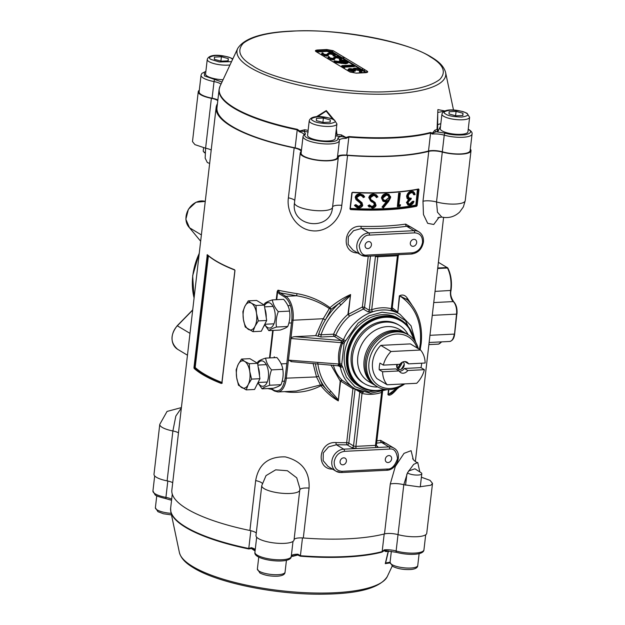 <?xml version="1.0" encoding="UTF-8"?>
<svg xmlns="http://www.w3.org/2000/svg" width="625" height="625" viewBox="0 0 625 625"><rect width="100%" height="100%" fill="white"/><g stroke="black" fill="none" stroke-linecap="round" stroke-linejoin="round"><path stroke-width="0.94" d="M419.422 349.336L420.289 343.891C422.062 322.25 415.203 306.227 399.695 295.812A1.742 0.477 6.6 0 0 399.359 295.844C402.453 294.305 405.062 295.023 407.195 298.008L411.711 304.711M407.383 299.781L399.695 295.812L397.742 312.703L399.359 295.844M352.086 192.797L352.641 192.289A119.297 32.812 6.6 0 0 418.578 188.984L418.992 189.547L417.141 205.516L416.578 206.281A119.297 32.812 -173.4 0 1 350.641 209.586L350 208.883L351.914 192.695M396.609 389.469C394.32 392.031 390.133 396.758 387.93 394.641L388.508 389.648M386.281 470.195A1.742 0.867 -92.9 0 0 386.562 470.266L341.32 472.539L336.109 471.266A12.188 10.023 -59 0 1 331.836 461.344A12.188 10.023 -59 0 1 343.742 449.172L336.398 444.766L328.555 446.883L323.281 452.945L323.141 460.625L327.945 466.359L336.109 471.266A12.188 10.023 -59 0 0 341.047 472.461A1.742 0.867 -92.9 0 0 341.32 472.539A1.742 0.867 -92.9 0 0 342.086 471.305C336.703 470.945 334.07 467.773 334.195 461.781C335.469 455.734 338.867 452.258 344.398 451.344L389.633 449.078A1.742 0.867 -92.9 0 0 388.977 446.906A12.188 10.023 -59 0 1 393.906 448.102L385.742 443.195L381.633 442.492A1.742 1.156 81.9 0 1 380.672 440.352L388.297 444.727M333.008 469.195C315.188 469.445 318.539 440.984 336.086 442.586A119.297 32.812 6.6 0 0 346.68 442.664L352.922 388.727L340.586 381.055L338.289 400.883C331.648 397.055 325.867 392.008 320.945 385.734C309.758 391.414 298.016 393.438 285.711 391.805A119.297 32.812 -173.4 0 1 284.578 391.625M277.211 291.43L277.969 290.195L277.664 291.586L277.211 291.43L276.25 299.703M349.5 295.492L331.188 309.203L329.977 307.68L329.336 308.562C319.602 301.984 308.672 297.727 296.562 295.773L297.062 293.664C309.312 295.797 320.289 300.469 329.977 307.68C336.227 302.305 343.102 297.922 350.594 294.539L349.5 295.492L350.062 295.867L340.922 304.93C331.789 313.141 325.148 323.102 321.016 334.812L318.758 333.961L318.414 336.273L315.672 335.625L323.25 318.711L329.336 308.562L331.188 309.203L325.32 319.961L323.25 318.711L293.031 320.227L286.297 378.438A19.156 9.547 87.1 0 1 277.906 391.953L274.477 391.031A0.867 0.719 121 0 1 274.172 390.328C279.688 392.453 283.336 388.422 285.117 378.219L316.516 376.922A1.742 0.844 158.3 0 1 318.773 376.562L322.406 385.094L328.961 392.117A1.742 0.969 -45.3 0 0 330.93 391.312C323.594 383.922 319.203 374.516 317.742 363.086M348.305 314.359L362.375 306.984L363.352 309.047L349.578 316.109A43.539 35.797 121 0 0 335.82 335.164L333.602 334.18C336.922 326.43 341.695 319.828 347.922 314.367L349.578 316.109L348.305 314.359L350.594 294.539L347.922 314.367A1.742 0.477 -173.4 0 1 348.305 314.359M358.023 252.969C340.211 253.219 343.555 224.758 361.102 226.352A119.297 32.812 6.6 0 0 405.688 224.117L413.312 228.5M392.266 307.781L397.5 311.891M217.445 103.68A119.297 32.812 6.6 0 0 216.125 107.508A119.297 32.812 6.6 0 0 231.344 126.398A119.297 32.812 6.6 0 0 294.164 147.93A10.453 2.875 -173.4 0 1 299.664 149.82A10.453 2.875 -173.4 0 1 301 151.477A10.453 2.875 -173.4 0 1 300.734 152.008A19.156 5.273 6.6 0 0 300.25 152.984A19.156 5.273 6.6 0 0 318.672 160.422A19.156 5.273 6.6 0 0 338.312 157.391A19.156 5.273 6.6 0 0 338.32 157.281A10.453 2.875 -173.4 0 1 338.32 157.219A10.453 2.875 -173.4 0 1 347.57 155.422A119.297 32.812 6.6 0 0 428.758 151.352A10.453 2.875 -173.4 0 1 442.289 152.07A19.156 5.273 6.6 0 0 471 150.742A19.156 5.273 6.6 0 0 470.32 149.078M222.281 383.094C210.023 378.305 200.961 373.297 195.102 368.078L194.125 368.438L193.969 367.562L207.289 254.672A119.297 32.812 6.6 0 0 215.789 260.789A119.297 32.812 6.6 0 0 234.531 269.727L234.969 270.453M234.961 270.594L221.953 383.031L221.375 383.5L221.938 383.109M216.125 107.508L171.859 490.07A119.297 32.812 6.6 0 0 187.078 508.953A119.297 32.812 6.6 0 0 249.898 530.492A10.453 2.875 -173.4 0 1 256.273 533.031M249.898 530.492L255.672 480.594C258.523 464.328 268.383 456.422 285.258 456.875C301.914 461.094 309.859 471.492 309.078 488.086L303.305 537.984A119.297 32.812 6.6 0 0 384.5 533.914A10.453 2.875 -173.4 0 1 398.023 534.625A19.156 5.273 6.6 0 0 426.742 533.297L432.516 483.398L430.883 485.211L419.281 486.867L403.797 484.727L396.125 550.984A18.289 5.031 6.6 0 0 414.328 553.109A18.289 5.031 6.6 0 0 423.953 549.828L425.695 534.758M384.5 533.914L390.273 484.016L395.312 466.445L404.039 453.352L411.094 450.672L413.312 459.633M439.203 217.109L433.75 224.477L427.672 223.328L423.461 214.523L422.984 201.25L428.758 151.352M347.57 155.422L341.797 205.32C340.625 219.609 326.711 233.031 311.477 230.672C296.148 228.75 286.312 212.047 288.391 197.828L294.164 147.93M193.992 367.586L195.469 367.75A117.906 32.43 6.6 0 0 221.906 382.461M206.977 255.125L207.703 255.219M420.852 472.562A7.398 2.039 -173.4 0 1 420.945 472.617A7.398 2.039 -173.4 0 1 421.797 473.734A7.398 2.039 -173.4 0 1 416.203 475.055A7.398 2.039 -173.4 0 1 408.039 473.203A7.398 2.039 -173.4 0 1 407.492 472.805M266.055 475.602L275.688 469.836L287.406 470.727L296.75 477.836L299.93 488.602L299.828 489.938A19.156 5.273 -173.4 0 1 299.82 490.047A19.156 5.273 -173.4 0 1 285.328 493.484A19.156 5.273 -173.4 0 1 264.203 488.68A19.156 5.273 -173.4 0 1 261.758 485.648L255.984 535.547A19.156 5.273 6.6 0 0 258.43 538.578A19.156 5.273 6.6 0 0 279.555 543.383A19.156 5.273 6.6 0 0 294.047 539.945A19.156 5.273 6.6 0 0 294.055 539.836M167.109 480.867L172.883 430.969A19.156 5.273 -173.4 0 1 162.211 427.391A19.156 5.273 -173.4 0 1 159.773 424.359L154 474.258A19.156 5.273 6.6 0 0 156.438 477.297A19.156 5.273 6.6 0 0 167.109 480.867A10.453 2.875 -173.4 0 1 172.711 482.695M203.602 147.781L203.203 151.266L205.172 152.938M400.406 363.688A43.539 35.797 -59 0 1 397.414 368.383M371.43 244.938A3.656 3.008 -59 0 1 366.375 248.234A3.656 3.008 -59 0 1 365.094 245.258A3.656 3.008 -59 0 1 370.141 241.961A3.656 3.008 -59 0 1 371.43 244.938M416.664 242.672A3.656 3.008 -59 0 1 411.609 245.969A3.656 3.008 -59 0 1 410.328 242.992A3.656 3.008 -59 0 1 415.383 239.695A3.656 3.008 -59 0 1 416.664 242.672M385.312 459.219A3.656 3.008 121 0 0 386.594 462.195A3.656 3.008 121 0 0 391.641 458.898A3.656 3.008 121 0 0 390.359 455.922A3.656 3.008 121 0 0 385.312 459.219M340.078 461.484A3.656 3.008 121 0 0 341.359 464.461A3.656 3.008 121 0 0 346.406 461.172A3.656 3.008 121 0 0 345.125 458.195A3.656 3.008 121 0 0 340.078 461.484M399.461 193.789A118.43 32.578 -173.4 0 0 400.055 193.734L398.672 205.672A118.43 32.578 -173.4 0 0 400.375 205.5L399.891 206.336L397.359 206.586L398.016 206.266L399.461 193.789L398.648 193.156A117.555 32.336 6.6 0 0 399.938 193.031L398.898 193.281L397.359 206.586L398.016 206.266A118.43 32.578 -173.4 0 0 400.016 206.062L399.891 206.336M201.383 234.922L189.484 227.742M413.914 194.797L414.484 194.461A118.43 32.578 -173.4 0 0 414.992 194.367L413.32 191.461L411.602 191.344L411.852 191.883C413.594 191.547 414.641 192.375 414.992 194.367L413.602 194.68L412.937 193L413.914 194.797L414.484 194.461L413.773 192.867L411.422 192.719L413.773 192.867M411.539 192.727L413.242 193.117M408.102 195.984L408.07 196.141C408.273 198.336 409.328 199.234 411.234 198.82L410.992 198.141L409.102 198.086M411.773 192.414C408.859 194.016 407.625 195.25 408.07 196.141L409.242 198.148L408.219 196.07M411.289 198.258L409.242 198.148M413.211 202.016L412.773 201.516L410.078 203.977L410.328 204.516L413.211 202.016A118.43 32.578 6.6 0 0 413.727 201.93L410.281 205.047C408.523 205.359 407.539 204.508 407.32 202.484L409.578 199.43L408.531 199.477L406.703 202.43L408.5 199.461M408.445 199.438L407.062 198.406L406.609 196.148C407.422 193.219 408.984 191.586 411.297 191.227L413.32 191.461L415.148 194.578M411.297 191.227L411.602 191.344C409.352 191.633 407.781 193.273 406.891 196.266L407.062 198.406M406.609 196.148L407.5 196.336L407.906 198.328L407.352 198.531L408.531 199.477M407.5 196.336C406.313 195.836 411.977 190.539 411.852 191.883M407.906 198.328L409.578 199.43M413.961 201.578C413.102 203.695 411.797 204.953 410.055 205.359L408.227 205.172L406.703 202.43L407.32 202.484M411.234 198.82L407.867 202.406C408.039 204.109 408.859 204.813 410.328 204.516M413.883 201.32L413.672 201.938M406.422 202.312L407.938 205.055L410.281 205.047M408.359 201.156L410.836 199.508M408.852 203.883L410.078 203.977L408.852 203.883L407.914 202.164M397.359 206.586L398.648 193.156M400.141 193.625L400.227 193.172M399.922 193.188L399.852 193.75M398.922 204.938A117.555 32.336 6.6 0 0 400.531 204.766L398.812 205.102M383.391 207.391L388.438 201.57L390.508 197.609L388.984 194.32L386.438 193.664L388.984 194.32L390.57 197.688L388.516 201.602L383.484 207.453L383.008 207.164L387.977 201.109L385.562 201.539C383.375 201.547 382.242 200.414 382.188 198.148C380.898 197.57 386.742 193.109 386.82 194.336C390.078 195.641 391.266 196.789 390.359 197.773L388.391 201.453M383.109 207.727L382.016 207.047L386.586 201.484L385.109 201.703M386.586 201.484L382.016 207.047M383.008 207.164L382.211 207.18L383.312 207.852L383.484 207.453L383.312 207.852M386.797 201.609L387.977 201.109M382.188 198.148L381.602 198.039C382.445 195.297 384.125 193.883 386.648 193.789L386.82 194.336M385.312 201.828L383.078 201.281L381.602 198.039M386.555 195.156L388.07 195.523L389.141 197.641L388.203 195.648M388.07 195.523L386.484 195.18C384.891 195.203 383.758 196.133 383.094 197.992M385.953 200.992L385.805 200.445L389.141 197.641L389.734 197.766C389.156 199.789 387.898 200.867 385.953 200.992C384.016 201.039 382.984 200.062 382.852 198.078C383.453 196.055 384.727 194.984 386.688 194.875L383.047 197.922M386.688 194.875C388.625 194.82 389.633 195.781 389.734 197.766M382.852 197.797C382.977 199.531 383.898 200.375 385.602 200.32L385.805 200.445M385.602 200.32L388.922 197.516M368.922 197.703L369.477 197.828C370.195 195.727 371.641 194.672 373.82 194.656L373.539 193.984L376.195 194.789L377.938 196.969L376.375 194.922L373.703 194.109C371.352 194.094 369.758 195.297 368.922 197.703L370.68 201.047L372.43 202.32M372.008 208.117L371.961 208.102C373.984 208.133 375.336 207.086 376.031 204.961L375.805 205.102C375.172 206.719 373.953 207.617 372.156 207.812L368.906 206.062L369.5 205.031L368.148 205.836L369.312 207.156L368.008 205.711L369.352 204.898L372.047 206.602L374.383 204.906L373.781 203.32M371.953 200.188L375.281 202.813L375.805 205.102L375.297 203.367L370.617 199.422L370.172 197.859C370.758 196.078 371.977 195.188 373.836 195.188L376.945 197.258L377.555 196.945L373.82 194.656M374.289 201.898L375.281 202.813M374.469 202.039L373.25 201.156L373.156 201.641M368.906 206.062L368.008 205.711M369.516 205.695L372.305 207.281L372.203 206.734L374.555 205.031L375.125 205.172L374.25 203.133L372.359 201.781L369.477 197.828M372.305 207.281L375.125 205.172M371.945 202.008L372.359 201.781L370.68 201.047M373.703 195.477L375.328 196.062L376.586 197.664L376.945 197.258M373.609 195.477L370.172 197.859L370.812 199.039M373.086 201.023L372.008 200.234M357.164 198.617L362.109 202.852L357.266 198.75L356.859 197.422L360.148 195.273L362.406 196.352L363.266 197.594L364.672 196.945L363.562 195.305L360.242 193.906C357.797 193.805 356.148 194.945 355.297 197.336L356.031 199.641L360.375 203.164L361.188 204.914L358.633 206.406L361.062 204.789L360.258 203.039M354.438 205.352L355.828 204.586L354.523 205.469L358.5 207.898C360.602 208.008 362.016 207.008 362.727 204.898L362.438 205.031C361.781 206.625 360.516 207.484 358.641 207.609L355.266 205.719L355.891 205.383L358.789 207.078L361.719 205.07L361.062 204.789M355.992 199.586L355.203 197.203L355.82 197.477C356.547 195.391 358.047 194.383 360.312 194.453L364.219 196.898L363.586 197.188L360.328 194.992L356.75 197.523M355.266 205.719L354.594 205.562C356.531 207.461 357.844 208.242 358.531 207.914L358.531 207.914C361.242 207.5 362.648 206.516 362.75 204.938M356.875 197.453L357.391 198.914L357.008 199.125L361.898 203.258L362.438 205.031L362.109 202.852M355.93 204.711L355.891 205.383M356.031 199.641L360.641 203.445L360.797 202.992L358.82 201.555L355.82 197.477M361.719 205.07L360.797 202.992M359.695 200.844L359.656 201.445M360.148 195.273L360.328 194.992C358.398 194.914 357.133 195.766 356.539 197.531L357.008 199.125M364.547 196.82L363.586 197.188M362.406 196.352L360.18 195.297M360.312 194.453L360.133 193.781L363.43 195.172L364.672 196.945M355.203 197.203C355.961 194.883 357.602 193.734 360.133 193.781M418.992 189.547L418.43 189.469L416.586 205.437L417.141 205.516M350.328 208.406A117.555 32.336 6.6 0 0 415.602 205.109L416.586 205.437M350.641 209.586L350.156 208.875M416.578 206.281L415.82 205.531C397.977 209.078 376.062 210.18 350.078 208.828M417.414 189.422L415.82 205.531M418.578 188.984L418.281 189.219C400.398 192.742 378.484 193.844 352.539 192.516L352.641 192.289M355.828 204.586L358.633 206.406M370.602 200.984L368.781 197.57C369.523 195.227 371.109 194.031 373.539 193.984M376.492 197.492L377.555 196.945M376.414 197.531L375.242 195.992M382.984 201.211L381.414 197.914C382.156 195.242 383.836 193.828 386.438 193.664M400.43 204.93L400.055 205.531M409.781 203.859L412.461 201.398A117.555 32.336 6.6 0 0 413.57 201.203L413.281 202.008M414.445 194.531A117.555 32.336 -173.4 0 1 413.891 194.633M388.836 389.641L388.266 394.609L397.047 388.055M387.93 394.641A1.742 0.477 6.6 0 1 388.266 394.609L392.547 392.727L399.156 387.195M318.062 336.062A60.953 50.109 121 0 1 318.758 333.961A60.953 50.109 121 0 1 325.32 319.961A60.953 50.109 -59 0 1 339.25 303.195L340.922 304.93M382.398 390.852L381.625 392.438A1.742 0.719 72 0 1 381.641 391.734M363.062 392.234A1.742 0.961 -76.4 0 0 362.023 393.422L359.781 391.984A1.742 1.43 121 0 0 359.664 391.133M333.328 365.102A43.539 35.797 121 0 0 342.156 380.242L355.094 388.891A43.539 35.797 -59 0 1 340.32 366.945L337.867 365.477M290.953 338.516L341.102 342.648L342.953 341.867L342.891 340.547L341.406 340.523L341.414 342.953A1.742 0.406 -157.6 0 1 342.398 343.391C340.023 350.164 339.234 357.016 340.016 363.945A1.742 0.625 -3 0 0 341.758 363.875L341.852 365.367A1.742 0.977 132.4 0 1 339.914 366.211L340.219 365.492L339.023 364.328L338.516 365.492L339.914 366.211A1.742 1.43 -59 0 1 340.32 366.945A1.742 0.734 168.6 0 0 342.656 366.844L341.852 365.367L340.219 365.492L340.016 363.945A1.742 0.516 -9.4 0 0 338.977 364.031L288.453 360.141L290.953 338.516C291.297 337.508 292.578 336.891 294.797 336.672L315.672 335.625M341.102 342.648L341.141 340.492L334.266 336.352A1.742 1.43 121 0 0 335.82 335.164L343.469 339.758A43.539 35.797 -59 0 1 372.75 311.781L368.039 311.867L363.352 309.047A1.742 1.43 121 0 0 364.547 307.422A1.742 0.477 6.6 0 0 362.375 306.984L368.25 256.211M341.406 340.523L294.797 336.672M345.68 340.742L343.469 339.758A1.742 1.43 -59 0 1 342.891 340.547L344.523 342.32L342.953 341.867L342.398 343.391L344.07 343.836L344.523 342.32L358.172 323.086L369.031 315.773L382.102 312.219L395.102 313.953L405.492 320.656L414.594 340.617M400.82 363.266A30.477 25.055 -59 0 1 397.484 368.453M370.484 256.102L364.547 307.422L369.242 310.242L371.711 309.68A1.742 0.719 -108 0 0 372.75 311.781A43.539 35.797 121 0 1 391.602 310.836A1.742 0.961 103.6 0 1 391.312 308.695L391.859 309.109M410.766 226.969L406.648 226.266A1.742 1.156 81.9 0 1 405.688 224.117M361.102 226.352A1.742 0.539 91.3 0 0 361.414 228.531C378.344 228.891 393.43 228.133 406.648 226.266L413.992 230.68L368.758 232.945L361.414 228.531L353.57 230.656L348.305 236.719L348.164 244.398L352.961 250.133L361.133 255.039A12.188 10.023 -59 0 1 357.523 242.195A12.188 10.023 -59 0 1 368.758 232.945A1.742 0.867 87.1 0 1 369.414 235.117L414.648 232.852C420.031 233.211 422.664 236.391 422.547 242.375C421.273 248.422 417.867 251.906 412.344 252.813L367.102 255.078C362.766 255.859 360.133 252.688 359.211 245.555C361.805 238.242 365.203 234.766 369.414 235.117M392.508 310.523L392.688 310.633C393.562 311.164 393.203 311.234 391.602 310.836A43.539 35.797 -59 0 1 399.945 314.25L411.047 325.82L415.672 342.273M399.945 314.25L392.094 309.562M351.844 447.664L356.555 448.531A1.742 0.867 -92.9 0 1 355.898 446.359A1.742 0.477 6.6 0 1 353.539 445.922L359.781 391.984L355.086 389.164L348.844 443.102L353.539 445.922A1.742 1.43 -59 0 1 351.844 447.664L347.148 444.844A1.742 1.43 121 0 0 348.844 443.102A1.742 0.477 6.6 0 0 346.68 442.664A1.742 0.688 -90.4 0 0 347.148 444.844L336.398 444.766A1.742 0.539 91.3 0 1 336.086 442.586M353.453 387.906L352.922 388.727A1.742 0.477 -173.4 0 1 355.086 389.164A1.742 1.43 121 0 0 355.102 388.891M315.453 363.633A60.953 50.109 121 0 0 318.773 376.562A60.953 50.109 -59 0 0 328.961 392.117L338.289 400.883L340.203 381.062A1.742 0.977 -46.1 0 1 342.156 380.242L340.586 381.055A1.742 0.477 6.6 0 0 340.203 381.062L330.906 364.898M339.469 365.914L339.914 366.211M338.258 365.438L338.602 364.273M291.906 361.625L288.453 360.141M277.906 391.953L296.273 391.031L320.492 384.961L320.945 385.734L322.406 385.094L320.492 384.961L316.516 376.922L313.078 363.43M330.93 391.312L338.062 399.562A1.742 0.859 155.9 0 1 337.414 399.891M320.992 337.023L321.016 334.812L333.602 334.18A1.742 0.867 -92.9 0 0 334.266 336.352L320.992 337.023L318.414 336.273M285.117 378.219L291.852 320.008C292.508 309.133 290.203 301.523 284.953 297.18L279.141 293.695A0.867 0.719 -59 0 1 279.992 292.82L277.969 290.195A119.297 32.812 6.6 0 0 297.062 293.664M279.141 293.695L277.664 291.586L276.727 299.68M407.211 299.633A1.742 1.312 137.7 0 1 407.195 298.008M199.305 90.242A19.156 5.273 6.6 0 0 198.258 91.703L192.484 141.602L194.93 144.633L205.602 148.211L211.375 98.312A10.453 2.875 -173.4 0 1 217.789 100.672M207.305 162.492L205.156 158.148L205.602 148.211A10.453 2.875 6.6 0 1 211.203 150.039M198.258 91.703A19.156 5.273 6.6 0 0 211.375 98.312M438.398 262.32L447.086 267.539A0.867 0.719 -59 0 1 447.727 268.039M178.484 432.797A10.453 2.875 -173.4 0 0 172.883 430.969L175.844 416.047L181.352 408.016M294.078 539.672A10.453 2.875 -173.4 0 1 303.305 537.984M419.836 471.914L417.742 462.516L413.68 464.352L407.516 472.758L403.797 484.727A10.453 2.875 -173.4 0 0 390.273 484.016M421.391 477.219L430.07 480.367L432.516 483.398M442.289 152.07L436.516 201.969L437.453 212.188L441.766 217.078C448.578 218.477 454.531 216.82 459.633 212.094L463.375 206.922L465.227 200.641L471 150.742M195.102 368.078L208.414 255.828M207.289 254.672L207.383 254.93C213.305 260.188 222.391 265.219 234.656 270.016M255.078 550.992L251.391 548.523L251.383 547.68L255.141 550.398M386.727 550.977A1.742 1.43 -107.5 0 0 386.062 551.68L384.086 550.695L382.031 552.102A118.344 32.555 -173.4 0 1 345.977 557.023A118.344 32.555 -173.4 0 1 300.352 556.195L297.727 555.023L292.648 556.359A118.039 32.469 -173.4 0 1 291.477 556.242M251.867 548.484A1.742 0.688 157 0 0 251.391 548.523L248.75 548.961A118.344 32.555 -173.4 0 1 170.812 511.734L179.398 552.523A105.078 28.906 -173.4 0 0 192.664 566.484A105.078 28.906 -173.4 0 0 334.922 592.734A105.078 28.906 -173.4 0 0 387.273 576.578C380.133 587.781 359.328 593.641 324.867 594.148C278.305 595.188 218.258 583.281 193.562 567.852C188.281 564.656 181.414 559.953 179.398 552.523M390.086 562.195L385.609 562.977L388.273 551.023M390.055 562.914L385.273 563.648L388.258 551.023M423.953 549.828C423.711 555.328 407.75 555.414 396.57 552.352A1.742 0.844 105.7 0 1 396.125 550.984A10.453 2.875 6.6 0 0 384.25 549.875L384.086 550.695A1.742 1.227 -172.2 0 1 384.555 550.469L387.57 550.922M382.031 552.102A1.742 1.367 -104.6 0 0 382.156 551.617L384.25 549.875L384.555 550.469M302.477 537.93L300.414 555.711L297.906 554.203L297.727 555.023A1.742 0.812 -145 0 0 297.227 554.852L297.906 554.203A10.453 2.875 6.6 0 0 291.328 555.875M294.305 555.586L297.227 554.852M292.742 555.844L292.648 556.359M255.25 549.5A10.453 2.875 6.6 0 0 254.508 548.969A10.453 2.875 6.6 0 0 251.383 547.68L248.781 548.469A118.43 32.578 -173.4 0 1 185.742 526.953A118.43 32.578 -173.4 0 1 170.641 508.203L170.812 511.734M430.383 56.891C409.336 41.75 333.469 27.75 291.492 31.258C268.578 32.305 252.531 36.289 243.352 43.219C236.508 50.578 239.633 58.102 252.742 65.797C273.781 80.93 349.656 94.938 391.625 91.422C414.539 90.383 430.586 86.391 439.766 79.469C446.617 72.109 443.484 64.586 430.383 56.891M222 82.016L204.453 75.914L204.422 72.117L205.852 71.57M237.727 48.422A105.078 28.906 6.6 0 0 250.383 67.641A105.078 28.906 6.6 0 0 392.641 93.891A105.078 28.906 6.6 0 0 445.602 72.477C443.586 65.047 436.719 60.344 431.438 57.148C406.906 41.828 347.523 29.961 301.078 30.836C266.094 31.25 244.977 37.109 237.727 48.422L220.055 86.172A118.344 32.555 6.6 0 0 297.305 129.312L299.703 130.977L304.727 129.75A118.039 32.469 6.6 0 0 308.125 130.367M316.32 116.781L326.297 110.578L333.922 119.703M336.359 128.797L337.133 136.094L335.547 135.82M339.391 140.227A10.453 2.875 -173.4 0 1 346.016 138.383L346.039 137.477L341.344 136.523L341.414 134.898L346.039 137.477L348.906 136.555A118.344 32.555 6.6 0 0 394.531 137.383A118.344 32.555 6.6 0 0 430.586 132.461L432.398 133.148L434.828 130.219A118.039 32.469 6.6 0 0 437.047 129.477L437.18 128.461M297.305 129.312A1.742 0.508 -78.4 0 0 297.219 129.844A118.43 32.578 6.6 0 1 234.18 108.32A118.43 32.578 6.6 0 1 219.078 89.57L216.992 107.609A118.43 32.578 6.6 0 0 232.094 126.359A118.43 32.578 6.6 0 0 295.133 147.875L297.219 129.844L299.5 131.852L299.703 130.977L300.141 131.289L299.5 131.852A10.453 2.875 -173.4 0 1 302.617 133.141A10.453 2.875 -173.4 0 1 303.945 134.586M343.523 66.742L341.539 66.836L342.281 65.617L353.867 65.211L343.039 65.758L344 66.336L342.281 65.617L341.648 65.922L343.047 66.766L344.711 66.961L343.586 66.289L343.516 66.82M343.352 66.258L342.938 67.68L344.609 67.875L344.711 66.961L344 66.336L344.711 66.961M344.695 67.133L354.297 66.656L353.867 65.211M343.039 65.758L343.578 66.281L343.039 65.758M329.062 59.43L334.289 59.656L335.375 57.984L336.297 57.773L339.734 58.508L339.281 59.547L340.516 59.891L340.266 57.156L336.234 56.312L335.125 56.57L334.039 58.242L332.797 58.531L328.766 57.695L328.578 56.648L329.305 57.703L332.477 58.367L333.766 57.945L333.297 58.297L335.727 56.437M333.422 58.57L333.203 59.055M336.352 57.344L335.445 57.367M335.984 56.148L341.055 57.516M340.516 59.891L341.555 59.164L340.906 57.164L335.914 56.133L333.367 58.109M340.727 57.117L340.516 58.375M335.375 57.984L335.477 57.07L336.406 56.859L339.844 57.594L340.086 58.953M334.289 59.656L335.477 57.07L335.125 56.57M332.852 59.984L332.961 59.07L334.391 58.742L334.039 58.242M328.25 58.938L328.344 58.133L332.961 59.07L332.797 58.531M328.18 57.781L328.234 59.047M329.305 57.703L329.633 58.102L329.617 57.188L329.141 56.781L329.617 57.188M328.281 56.867L328.344 58.133L328.766 57.695M339.766 58.258L339.281 59.547M336.297 57.773L336.234 56.312M340.266 57.156L339.844 57.594M332.906 52.719L326.938 51.391L316.703 52M350.195 72.117L315.969 51.562C314.836 50.711 315.43 50.187 317.742 49.977L317.875 50.414L326.922 49.961A4.352 1.195 -173.4 0 1 332.82 51.047L333.156 50.695L367.156 71.125C368.289 71.969 367.695 72.5 365.375 72.711L365.266 72.711M317.742 49.977L326.789 49.523L333.156 50.695M366.695 72.508L332.703 52.047L332.82 51.047M322.766 55.648L327.992 55.875L329.188 53.289L330.109 53.078L333.898 54.258M327.992 55.875L329.188 53.289L328.836 52.781L327.742 54.453L328.102 54.961L326.664 55.289L326.555 56.203M321.953 55.156L322.047 54.352L326.664 55.289L326.5 54.75L322.477 53.914L322.047 54.352L321.984 53.086M321.883 54L321.945 55.266M322.477 53.914L322.281 52.859L322.852 53L323.008 53.922L325.914 54.875L329.688 52.367L334.438 53.336L334.227 56.109L335.258 55.383L334.617 53.383M323.008 53.922L323.336 54.32L323.328 53.406L322.852 53L323.328 53.406M327.742 54.453L326.5 54.75M333.469 54.477L333.977 53.375L329.945 52.531L330.008 53.992L333.445 54.727L332.992 55.766L333.094 54.844L334.328 55.188L335.367 54.469M329.945 52.531L328.836 52.781M334.227 54.594L333.094 54.844L333.977 53.375M327.133 54.789L326.914 55.273M330.055 53.562L329.148 53.578M334.438 53.336L334.766 53.734M346.031 62.289L341.664 61.5M341.344 61.789L342.18 60.555L346.609 61.891M342.07 61.469L342.008 60.008L346.562 60.938L346.055 62.078M345.312 62.438L341.367 61.625M346.562 60.938C347.516 61.57 347.188 61.969 345.578 62.148M341.039 61.234C340.062 60.602 340.391 60.195 342.008 60.008M334.453 60.859L341.906 61.883L340.398 61.164C339.375 60.461 339.797 60.023 341.672 59.852L347.078 60.938C348.164 61.664 347.742 62.125 345.805 62.313L334.414 61L333.906 61.477L334.453 60.859L333.938 61.367M339.969 61.602L339.359 60.875L339.883 60.391M340.375 61.148L339.648 61.367M347.078 60.938L347.414 61.336M345.805 62.313L345.969 62.859L348.055 62.117L347.266 60.984L341.602 59.828M334.055 62.43L345.859 63.773L347.953 63.031L348.055 62.117M345.859 63.773L345.969 62.859L341.633 62.539L341.531 63.453M341.727 62.008L341.633 62.539L333.906 61.477L333.812 62.281M340.852 62.039L334.344 60.828M350.266 69.789L349.547 69.797M348.562 71.148L348.656 70.336L353.945 71.508L353.336 70.938L349.078 69.906L348.656 70.336L347.984 69.523L348.008 70.812M349.078 69.906C348.023 69.25 348.289 68.812 349.891 68.594L349.633 68.883M349.891 68.594L353.555 69.148L353 69.297L353.688 68.43L353.203 69.031L349.82 68.578L347.984 69.523M354.938 68.391L353.469 68.648M355.195 68.102L361.359 69.719M361.031 69.32C362.117 69.984 361.906 70.469 360.398 70.766L360.242 71.359L362.109 70.57L361.211 69.367L355.125 68.086L353.414 68.477M360.133 72.273L359.438 71.852L359.547 70.938L360.242 71.359L360.133 72.273C362.141 71.984 362.516 71.438 361.25 70.633M355.062 69.781L360.008 70.688L360.203 71.656M360.008 70.688L360.109 69.773L360.648 70.523L359.547 70.938M355.57 68.258L355.734 68.805L360.109 69.773L360.539 69.336L355.57 68.258C354.258 68.094 354.016 68.578 354.844 69.719L355.367 70.242L354.68 69.727M355.633 69.719L355.734 68.805L354.445 69.273M353.211 70.812L355.258 71.156L354.336 70.219L354.43 69.25L355.133 69.836M355.258 71.156L355.367 70.242L354.328 69.742L354.023 71.219M350.359 70.211L353.055 70.75M350.227 70.164L350.32 69.305L354.125 70.305M354.328 69.742L350.156 68.758L350.32 69.305L349.375 69.703M350.156 68.758C348.82 68.945 348.625 69.32 349.555 69.875L349.883 70.273M349.555 69.875L353.336 70.938M360.398 70.766L361.125 70.172L360.539 69.336M349.438 71.672L353.844 72.422L353.945 71.508M329.078 54.203L330.008 53.992M332.992 55.766L334.227 56.109M341.539 66.836L342.938 67.68M367.156 71.125L366.812 71.477A4.352 1.195 -173.4 0 1 367.367 72.164L356.219 73.164M366.734 72.492A4.352 1.195 6.6 0 0 366.695 72.469L366.812 71.477M365.375 72.711L356.328 73.164L349.961 71.984M303.953 134.797L304.086 134.445A1.742 1.633 46.2 0 1 305.484 134.039L304.141 131.305L300.141 131.289M308.211 132.039L304.141 131.305A1.742 0.406 100.5 0 0 304.727 129.75M317.633 116.703L326.148 111.094L332.641 119.094M335.703 133.547L337.266 134.477A118.039 32.469 6.6 0 0 341.414 134.898M348.906 136.555L348.852 137.086L346.016 138.383L345.5 137.656M430.586 132.461A1.742 1.367 75.4 0 1 430.594 132.984L432.367 134.055L432.398 133.148L432.82 133.281L432.367 134.055A10.453 2.875 -173.4 0 1 444.234 135.156A18.289 5.031 6.6 0 0 462.437 137.289A18.289 5.031 6.6 0 0 472.062 134.008C472.406 132.711 471.43 131.273 469.117 129.695L468.234 129.203M444.812 110.969L437.898 109.594L437.047 129.477A1.742 1.453 70.7 0 0 438.32 131.023L436.07 131.773A1.742 1.43 72.5 0 1 434.828 130.219M468.211 129.406L468.414 129.523C472.133 131.492 471.141 133.242 465.438 134.766C457.516 135.406 450.812 134.875 445.352 133.188L436.07 131.773L432.82 133.281M438.32 131.023L438.617 130.141A1.742 1.555 -48.6 0 1 437.656 129.781L437.742 112.453L444.148 111.266M362.781 70.117L362.32 68.219M344.414 57.461L343.586 58.586M364.578 71.203L364.078 69.273M343.547 56.945L342.664 58.031M340.492 61.219L340.234 61.641M217.867 100.016A10.453 2.875 6.6 0 0 212.109 98.203A18.289 5.031 -173.4 0 1 199.125 91.805L201.047 75.172A18.289 5.031 -173.4 0 0 214.031 81.57A10.453 2.875 -173.4 0 1 220.125 83.57A10.453 2.875 -173.4 0 1 220.977 84.211M472.062 134.008L470.141 150.641A18.289 5.031 -173.4 0 1 460.516 153.922A18.289 5.031 -173.4 0 1 442.312 151.789A10.453 2.875 6.6 0 0 428.508 151.023L430.594 132.984A118.43 32.578 6.6 0 1 348.852 137.086L346.766 155.117A118.43 32.578 6.6 0 0 428.508 151.023M346.766 155.117A10.453 2.875 6.6 0 0 337.516 156.688M339.383 140.141A1.742 1.672 176.7 0 1 339.375 140.414A18.289 5.031 -173.4 0 1 339.367 140.656L337.445 157.289A18.289 5.031 -173.4 0 1 318.703 160.188A18.289 5.031 -173.4 0 1 301.117 153.086L303.039 136.453A18.289 5.031 -173.4 0 0 320.625 143.555A18.289 5.031 -173.4 0 0 339.367 140.656L339.383 140.141A1.742 1.672 176.7 0 0 337.836 138.578C338.805 145.414 298.82 139.805 305.484 134.039M301.438 150.312A10.453 2.875 6.6 0 0 295.133 147.875M469.617 117.289L467.93 131.844A13.93 3.836 -173.4 0 1 457.391 134.336A13.93 3.836 -173.4 0 1 442.023 130.844A13.93 3.836 -173.4 0 1 440.25 128.641L441.937 114.086A13.93 3.836 -173.4 0 0 443.711 116.289A13.93 3.836 -173.4 0 0 459.078 119.789A13.93 3.836 -173.4 0 0 469.617 117.289L467.07 113.312C460.773 110.164 444.016 107.227 441.937 114.086M449.047 113.961L455.93 115.828L462.898 115.477L462.977 113.258L456.094 111.391L449.133 111.742L449.047 113.961M462.719 115.484L462.977 113.258M455.594 115.734L456.094 111.391M336.922 123.937L335.234 138.492A13.93 3.836 -173.4 0 1 324.695 140.992A13.93 3.836 -173.4 0 1 309.336 137.5A13.93 3.836 -173.4 0 1 307.555 135.289L309.242 120.734A13.93 3.836 -173.4 0 0 311.016 122.945A13.93 3.836 -173.4 0 0 326.383 126.438A13.93 3.836 -173.4 0 0 336.922 123.937L334.383 119.961C328.078 116.813 311.32 113.875 309.242 120.734M316.359 120.609L323.242 122.477L330.203 122.125L330.289 119.914L323.406 118.039L316.438 118.391L316.359 120.609M330.031 122.133L330.289 119.914M322.898 122.383L323.406 118.039M223.078 79.719A13.93 3.836 -173.4 0 1 207.344 76.211A13.93 3.836 -173.4 0 1 205.57 74.008L207.25 59.453A13.93 3.836 -173.4 0 0 209.031 61.656A13.93 3.836 -173.4 0 0 229.984 64.961M214.367 59.32L221.25 61.195L228.211 60.844L228.297 58.625L221.414 56.758L214.453 57.109L214.367 59.32M228.039 60.852L228.297 58.625M220.914 61.102L221.414 56.758M424.375 369.68L407.812 370.508L404.414 368.469L420.977 367.633L424.375 369.68A24.383 20.047 -59 0 1 416.711 383.289L387.164 384.773A24.383 20.047 -59 0 1 382.586 371.773L379.188 369.727L395.75 368.898L399.148 370.945L382.586 371.773M407.812 370.508A6.094 5.008 -59 0 1 403.188 373.219A6.094 5.008 -59 0 1 400.727 372.625A6.094 5.008 -59 0 1 399.148 370.945M399.281 371.18A6.094 5.008 121 0 0 399.789 371.18A6.094 5.008 121 0 0 404.414 368.469M403.664 383.945A28.477 23.406 -59 0 1 390.516 388.469A28.477 23.406 -59 0 1 369.008 362.508A28.477 23.406 -59 0 1 396.812 334.078A28.477 23.406 -59 0 1 417.102 347.945M404.758 383.891A30.219 24.844 -59 0 1 389.477 389.617A30.219 24.844 -59 0 1 377.25 386.664A30.219 24.844 -59 0 1 368.312 354.828A30.219 24.844 -59 0 1 396.156 331.898A30.219 24.844 -59 0 1 408.375 334.859A30.219 24.844 -59 0 1 418.305 348.672M377.25 386.664L375.977 385.891A30.219 24.844 -59 0 1 367.039 354.062A30.219 24.844 -59 0 1 394.883 331.133A30.219 24.844 -59 0 1 407.102 334.094L408.375 334.859M375.344 385.5A30.219 24.844 -59 0 1 374.703 385.125A30.219 24.844 -59 0 1 365.766 353.297A30.219 24.844 -59 0 1 393.602 330.367A30.219 24.844 -59 0 1 405.828 333.328A30.219 24.844 -59 0 1 406.461 333.719M374.703 385.125L368.414 381.352A30.219 24.844 -59 0 1 359.477 349.523A30.219 24.844 -59 0 1 387.312 326.594A30.219 24.844 -59 0 1 399.539 329.547L405.828 333.328M420.563 350.023L391.016 351.508L380.812 345.375L410.367 343.898L420.563 350.023A24.383 20.047 -59 0 1 425.141 363.023L408.578 363.859A6.094 5.008 -59 0 0 407 362.172A6.094 5.008 -59 0 0 399.914 364.289L383.352 365.117A24.383 20.047 -59 0 1 391.016 351.508M387.164 384.773L376.969 378.641A24.383 20.047 -59 0 1 380.812 345.375M379.188 369.727A24.383 20.047 -59 0 1 379.953 363.078L383.352 365.117M405.047 361.578A6.094 5.008 121 0 1 405.18 361.812L408.578 363.859M421.68 363.195A24.383 20.047 -59 0 1 420.977 367.633M403.062 361.875A4.352 3.578 -59 0 1 403.906 366.453A4.352 3.578 -59 0 1 399.984 369.516A4.352 3.578 -59 0 1 396.953 364.438M404.242 364.203A27.258 22.406 -59 0 1 401.219 369.234M398.227 369.094A27.258 22.406 121 0 0 402.5 362.102M264.836 324.477A12.711 6.336 -92.9 0 0 267.5 327.492A12.711 6.336 -92.9 0 0 275.109 319.078A12.711 6.336 -92.9 0 0 270.312 303.203A12.711 6.336 -92.9 0 0 264.422 305.695M264.734 324.703L268.812 330.625C269.953 329.5 272.516 328.305 276.5 327.031C275.68 321.992 276.273 316.875 278.281 311.664L289.539 311.102C288.984 307.109 287.016 303.188 283.633 299.336L272.367 299.898C268.398 301.164 265.836 302.367 264.68 303.492L264.156 304.984M268.812 330.625L280.07 330.062C284.055 328.797 286.617 327.594 287.766 326.469C289.773 321.273 290.359 316.156 289.539 311.102M276.5 327.031L287.766 326.469M278.281 311.664C274.898 307.828 272.93 303.898 272.367 299.898M266.219 317.523A12.742 6.352 -92.9 0 0 264.883 308.75M248.258 300.867L244.906 306.281L242.883 311.625L243.391 319.359A13.695 6.828 87.1 0 1 244.906 306.281A13.695 6.828 87.1 0 1 251.453 303.219L248.258 300.867L256.609 300.445L264.328 305.086L265.273 311.281L266.672 320.484L261.297 331.25L252.953 331.664L254.969 326.32A13.695 6.828 87.1 0 1 248.422 329.383A13.695 6.828 87.1 0 1 243.391 319.359L245.234 327.031L252.953 331.664M251.453 303.219A13.695 6.828 87.1 0 1 256.484 313.234L255.977 305.5L251.453 303.219M256.484 313.234A13.695 6.828 87.1 0 1 254.969 326.32L258.32 320.906L256.484 313.234M263.469 326.914L264.031 326.031A12.742 6.352 -92.9 0 0 265.297 323.242M258.32 320.906L266.672 320.484M255.977 305.5L264.328 305.086M258.102 382.688A12.711 6.336 -92.9 0 0 260.766 385.703A12.711 6.336 -92.9 0 0 268.375 377.289A12.711 6.336 -92.9 0 0 263.578 361.422A12.711 6.336 -92.9 0 0 257.688 363.906M258 382.922L262.078 388.844C263.219 387.719 265.781 386.516 269.766 385.25C268.945 380.211 269.539 375.086 271.547 369.883L282.805 369.32C282.25 365.32 280.281 361.398 276.891 357.547L265.633 358.117C261.664 359.383 259.102 360.578 257.945 361.711L257.422 363.195M262.078 388.844L273.336 388.281C277.312 387.008 279.883 385.812 281.023 384.68C283.031 379.492 283.625 374.367 282.805 369.32M269.766 385.25L281.023 384.68M271.547 369.883C268.164 366.039 266.195 362.117 265.633 358.117M259.484 375.734A12.742 6.352 -92.9 0 0 258.148 366.969M241.523 359.078L238.172 364.492L236.148 369.844L236.656 377.578A13.695 6.828 87.1 0 1 238.172 364.492A13.695 6.828 87.1 0 1 244.711 361.43L241.523 359.078L249.875 358.664L257.594 363.297L259.938 378.703L254.562 389.461L246.211 389.883L248.234 384.531A13.695 6.828 87.1 0 1 241.688 387.594A13.695 6.828 87.1 0 1 236.656 377.578L238.492 385.242L246.211 389.883M244.711 361.43A13.695 6.828 87.1 0 1 249.75 371.453L249.242 363.719L244.711 361.43M249.75 371.453A13.695 6.828 87.1 0 1 248.234 384.531L251.586 379.117L249.75 371.453M256.727 385.125L257.289 384.242A12.742 6.352 -92.9 0 0 258.562 381.461M251.586 379.117L259.938 378.703M249.242 363.719L257.594 363.297M384.352 389.305A39.188 32.211 -59 0 1 374.148 390.812A39.188 32.211 -59 0 1 360.312 386.945L358.188 385.664A39.188 32.211 -59 0 1 346.984 343.297A39.188 32.211 -59 0 1 384.719 314.617A39.188 32.211 -59 0 1 398.555 318.492L400.68 319.766A39.188 32.211 -59 0 1 414.047 339.883M360.312 386.945A39.188 32.211 -59 0 1 349.109 344.578A39.188 32.211 -59 0 1 386.844 315.898A39.188 32.211 -59 0 1 400.68 319.766M384.219 389.281A38.312 31.5 -59 0 1 374.977 390.492A38.312 31.5 -59 0 1 361.609 386.711L360.758 386.195A38.312 31.5 -59 0 1 349.844 344.688A38.312 31.5 -59 0 1 386.859 316.734A38.312 31.5 -59 0 1 400.227 320.516L401.078 321.023A38.312 31.5 -59 0 1 413.961 339.781M361.609 386.711A38.312 31.5 -59 0 1 350.688 345.195A38.312 31.5 -59 0 1 387.711 317.242A38.312 31.5 -59 0 1 401.078 321.023M399.453 325.43L398.18 324.664A33.961 27.922 121 0 0 394.859 323.016A33.961 27.922 121 0 0 355.648 341.359A33.961 27.922 121 0 0 363.195 382.883L364.469 383.648A33.961 27.922 -59 0 1 356.922 342.125A33.961 27.922 -59 0 1 396.133 323.781A33.961 27.922 -59 0 1 399.453 325.43A33.961 27.922 -59 0 1 408.219 334.766M377.82 386.992A33.961 27.922 -59 0 1 367.789 385.297A33.961 27.922 -59 0 1 364.469 383.648M404.086 365.93L403.477 365.68M403.398 365.828L404.016 366.156M402.125 368.734A28.039 23.055 121 0 0 403.781 366.062M414.648 232.852A1.742 0.867 87.1 0 0 413.992 230.68A12.188 10.023 -59 0 1 418.922 231.875C422.328 234.148 423.828 237.547 423.422 242.07C422.047 249.039 418.102 253.031 411.578 254.039A1.742 0.867 -92.9 0 0 412.344 252.813M376.602 443.148L381.633 442.492L388.977 446.906L343.742 449.172A1.742 0.867 87.1 0 1 344.398 451.344M350 208.883L351.844 192.914M376.867 440.852A119.297 32.812 6.6 0 0 380.672 440.352M271.664 389.344A119.297 32.812 -173.4 0 1 267.727 388.562M269.516 357.922L272.695 330.43M221.375 383.5A119.297 32.812 -173.4 0 1 202.625 374.562A119.297 32.812 -173.4 0 1 194.125 368.438M207.953 255.437L194.969 367.641M194.461 367.672L207.477 255.234M294.766 200.375A10.453 2.875 6.6 0 0 293.891 199.719A10.453 2.875 6.6 0 0 288.391 197.828M422.984 201.25A10.453 2.875 6.6 0 1 436.516 201.969A19.156 5.273 6.6 0 0 465.227 200.641M429.125 342.492L449.641 341.469A10.453 5.211 -92.9 0 0 454.219 334.094L429.953 335.312M194.086 297.961A62.695 51.539 -59 0 1 192.773 275.898A62.695 51.539 -59 0 1 199.242 253.437M187.461 355.211L177.664 349.32A15.672 12.883 -59 0 1 172.164 336.562A15.672 12.883 -59 0 1 177.367 325.781L192.68 310.117M189.516 227.781L200.656 241.227L189.578 227.836A15.672 12.883 -59 0 1 186.047 216.602A15.672 12.883 -59 0 1 205.258 201.406L195.992 202.25L188.406 209.258L185.852 219.258L189.531 227.797M274.781 357.656L274.203 356.797M189.992 333.367L177.211 325.734C170.117 334.961 170.266 342.828 177.664 349.32M388.438 201.57L383.422 207.836M416.156 205.188L418 189.312M416.359 205.859C398.477 209.375 376.562 210.477 350.617 209.148M273.172 330.406L269.992 357.898M270.969 388.398L274.172 390.328M389.633 449.078C393.977 448.297 396.609 451.477 397.523 458.609C394.938 465.914 391.531 469.391 387.32 469.039L342.086 471.305M393.906 448.102C403.094 452.984 397.102 470.344 386.562 470.266A1.742 0.867 -92.9 0 0 387.32 469.039M376.383 445.062A1.742 0.477 6.6 0 1 375.5 445.375L355.898 446.359L362.023 393.422C368.344 394.922 374.883 394.594 381.625 392.438L375.5 445.375A1.742 0.867 87.1 0 0 376.156 447.547C377.867 447.391 378.305 447 377.477 446.375A1.742 1.43 -59 0 1 376.766 446.203L376.383 445.062L382.586 391.438M363.438 392.305A43.539 35.797 -59 0 1 355.094 388.891L370.523 393.266L387.219 389.625M385.258 389.445L368.711 391.859L354.977 386.688L346.469 377.18L342.656 366.844M341.414 342.953C338.625 349.812 337.812 356.836 338.977 364.031M341.758 363.875L344.07 343.836M378.227 255.711A1.742 0.867 -92.9 0 0 377.836 256.742L397.438 255.758L391.312 308.695C384.992 307.195 378.461 307.523 371.711 309.68L377.836 256.742A1.742 0.477 -173.4 0 1 375.477 256.305L369.242 310.242A1.742 1.43 -59 0 1 368.039 311.867M375.477 255.852A1.742 1.43 -59 0 1 375.477 256.305L374.781 255.883M366.062 256.234A12.188 10.023 -59 0 1 361.133 255.039L366.344 256.305L411.578 254.039A1.742 0.867 -92.9 0 1 411.297 253.961M367.102 255.078A1.742 0.867 87.1 0 1 366.344 256.305M398.977 254.422L398.32 255.445A1.742 0.477 -173.4 0 1 397.438 255.758A1.742 0.867 87.1 0 1 397.828 254.727M377.477 446.375L376.477 445.773M284.953 297.18A0.867 0.719 121 0 1 285.797 296.312L279.992 292.82L296.562 295.773L285.797 296.312A19.156 9.547 87.1 0 1 293.031 320.227L291.852 320.008M435.039 291.391L451.039 290.438C452.102 282.203 451.078 274.797 447.961 268.211A0.867 0.508 153 0 0 447.477 268.016A1.742 0.867 -92.9 0 0 447.086 267.539L437.742 268.008M447.938 268.57A0.867 0.508 153 0 0 447.961 268.211L447.438 267.625M432.266 315.352L456.531 314.133A10.453 5.211 -92.9 0 0 453.25 301.586A8.711 4.344 -92.9 0 1 450.594 290.617A21.773 10.852 -92.9 0 0 447.477 268.016L437.688 268.5M415.797 205.102L415.75 205.5M438.344 344.109A1.742 0.867 -92.9 0 0 438.508 344.133A1.742 0.867 -92.9 0 0 438.68 344.086A0.867 0.742 65.7 0 0 439.141 343.859M428.883 344.578L438.68 344.086A21.773 10.852 -92.9 0 0 441.508 341.875M255.672 480.594A10.453 2.875 -173.4 0 1 262.188 483.281M299.852 489.789A10.453 2.875 -173.4 0 1 309.078 488.086M397.367 364.414L396.992 367.672M454.547 333.797L456.531 314.133L456.969 313.977C457.406 308.633 456.305 304.547 453.68 301.727A0.867 0.68 131.7 0 0 453.25 301.586L433.742 302.562M449.641 341.469C452.539 340.805 454.211 338.289 454.656 333.938L456.859 313.844M338.312 157.391L332.539 207.289C330.891 231.977 290.438 227.289 294.477 202.883A19.156 5.273 6.6 0 0 296.922 205.922A19.156 5.273 6.6 0 0 318.047 210.719A19.156 5.273 6.6 0 0 332.539 207.289A19.156 5.273 6.6 0 0 332.547 207.18M341.797 205.32A10.453 2.875 6.6 0 0 332.57 207.016M221.656 383.125C209.422 378.336 200.367 373.328 194.492 368.109M207.578 255.008C213.453 260.227 222.508 265.227 234.742 270.023M171.68 499.211A10.453 2.875 6.6 0 0 165.922 497.391A1.742 0.43 100.7 0 0 166.094 498.695C159.078 496.953 155.398 495.641 155.047 494.75L152.938 490.992A18.289 5.031 6.6 0 0 165.922 497.391L167.812 481.016M248.75 548.961A1.742 0.508 -78.4 0 1 248.781 548.469L250.836 530.703M300.352 556.195L300.414 555.711A118.43 32.578 -173.4 0 0 382.156 551.617L384.195 533.992M388.062 551.016A118.039 32.469 -173.4 0 1 386.062 551.68M256.672 537.203L254.93 552.281A18.289 5.031 6.6 0 0 272.516 559.375A18.289 5.031 6.6 0 0 291.258 556.484L293 541.406M391.844 564.547A13.93 3.836 6.6 0 0 407.211 568.047A13.93 3.836 6.6 0 0 417.75 565.547C417.633 567.82 415.211 569.148 410.492 569.523C403.406 569.812 397.445 568.75 392.609 566.32L390.07 562.344A13.93 3.836 6.6 0 0 391.844 564.547M259.156 571.203A13.93 3.836 6.6 0 0 274.516 574.695A13.93 3.836 6.6 0 0 285.055 572.195C284.938 574.469 282.516 575.797 277.797 576.172C270.719 576.461 264.758 575.398 259.914 572.969L257.375 568.992A13.93 3.836 6.6 0 0 259.156 571.203M156.766 495.797L155.383 507.711A13.93 3.836 6.6 0 0 157.164 509.914A13.93 3.836 6.6 0 0 171.148 513.336M442.312 151.789L444.234 135.156A1.742 0.844 -74.3 0 1 445.352 133.188M343.984 66.258L354.406 65.742M334.008 57.289L333.297 58.297M340.625 58.977L341.664 58.25M334.75 58.867L334.852 57.945A0.438 0.422 17.4 0 0 334.469 57.477M326.938 51.391L326.805 50.953L317.758 51.406L317.875 50.414A4.352 1.195 -173.4 0 0 315.672 51.188L316.109 51.594M332.359 52.391L332.703 52.047A4.352 1.195 6.6 0 0 326.805 50.953L326.789 49.523M317.891 51.844L317.758 51.406A4.352 1.195 6.6 0 0 316.188 51.664M328.453 55.078L328.562 54.164A0.438 0.422 17.4 0 0 328.18 53.695M327.711 53.508L327 54.516M366.039 72.633L362.078 70.25M359.312 68.586L354.398 65.633M353.406 65.039L348.031 61.805M345.469 60.266L341.641 57.969M339.195 56.5L335.344 54.188M356.328 73.164L350.102 72.023M337.836 138.578C337.844 137.633 339.008 136.953 341.344 136.523L337.133 136.094M440.82 123.742A18.289 5.031 6.6 0 0 437.234 125.008M438.617 130.141L440.531 126.203M212.109 98.203L214.031 81.57A1.742 0.43 100.7 0 1 214.719 79.5M466.195 113.102C469.484 114.703 468 116.016 461.75 117.055C453.273 116.758 447.969 115.781 445.836 114.117C442.547 112.516 444.023 111.195 450.281 110.164C458.758 110.461 464.062 111.437 466.195 113.102M333.5 119.75C336.789 121.352 335.312 122.672 329.062 123.703C320.586 123.406 315.281 122.43 313.141 120.773C309.852 119.172 311.336 117.852 317.586 116.813C326.062 117.109 331.367 118.094 333.5 119.75M231.531 61.648L219.273 61.961L211.156 59.484C207.859 57.883 209.344 56.563 215.594 55.531C224.07 55.828 229.375 56.805 231.508 58.461L232.617 59.336M420.156 349.781L421.164 343.578C422.961 325.195 418.102 310.336 406.594 299.008M443.594 217.414L415.352 461.531M421.797 473.734L420.273 486.875M408.453 471.047L414.914 468.797L420.945 472.617M299.93 488.602L294.047 539.945M398.883 205.273L400.266 193.328M199.297 252.969L192.664 275.75L194.062 298.164M192.711 309.883L177.211 325.734M408.219 196.078C408.961 193.992 410.07 192.883 411.547 192.727M415.117 194.609L414.055 194.805M399.969 206.352L397.469 206.602M385.375 201.852L383.078 201.281M376.07 205.016C375.984 206.57 374.633 207.602 372.016 208.117L372.016 208.117M370.828 199.055L370.453 197.773C370.875 196.32 371.945 195.555 373.656 195.492L375.328 196.062M418.391 189.234C400.484 192.766 378.539 193.867 352.562 192.531M352.125 192.852L350.281 208.82M270.156 388.438L274.477 391.031M410.758 226.961L418.922 231.875M398.32 255.445L392.102 309.227L392.469 310.531M290.906 361.609L339.484 365.922M205.164 153.086L204.055 152.383M207.258 162.484L209.648 163.469M441.773 341.859L438.508 344.133L428.875 344.609M181.406 407.586L167.055 411.43L159.773 424.359M266 475.672L261.758 485.648M412.703 458.5C412.359 459.031 416.203 462.812 417.742 462.516M406.852 474.125L405.57 485.172M453.68 301.727C451.008 297.703 450.125 293.938 451.039 290.438M437.82 217.766L441.766 217.078M294.477 202.883L300.25 152.984M234.867 270.508L221.852 382.945M171.555 500.273L166.094 498.695M172.273 494.102L170.641 508.203M152.938 490.992L154.68 475.922M388.484 550.938L385.617 562.914M386.852 550.922L396.57 552.352M254.93 552.281C252.773 560.422 291.523 564.906 291.258 556.484M294.32 555.586L291.133 556.453M387.273 576.578L392.203 566.062M391.344 551.312L390.07 562.344M419.125 553.633L417.75 565.547M258.758 557.078L257.375 568.992M286.438 560.281L285.055 572.195M171.484 514.922L163.477 513.773L157.93 511.688L155.383 507.711M304.086 134.445L303.039 136.453M343.32 65.859L344.359 66.492M342.094 65.602L353.641 65.023M327.656 58.352L328.398 56.625M332.406 58.352L329.469 57.742M329.297 56.797L328.5 56.609M339.695 58.289L340.203 57.992M321.359 54.57L322.102 52.844M326.109 54.57L323.18 53.961M323 53.016L322.203 52.82M334.609 53.375L329.617 52.352L327.078 54.32M333.406 54.508L333.914 54.211M340.773 61.977L340.875 61L346.609 61.93M339.258 61.797L339.359 60.875M353.117 70.758L349.367 69.633M205.875 71.367L201.883 73.383L201.047 75.172M219.078 89.57L220.055 86.172M445.602 72.477L453.516 110.078M232.797 58.938L232.391 58.68C226.086 55.531 209.328 52.594 207.25 59.453M290.5 305.547L287.914 305.68M273.078 306.422L264.594 306.844M291.516 322.93L288.875 323.062M273.953 323.812L264.922 324.266M286.805 363.609L281.172 363.891M266.344 364.633L257.859 365.062M284.633 381.156L282.133 381.281M267.219 382.031L258.188 382.484"/></g></svg>
